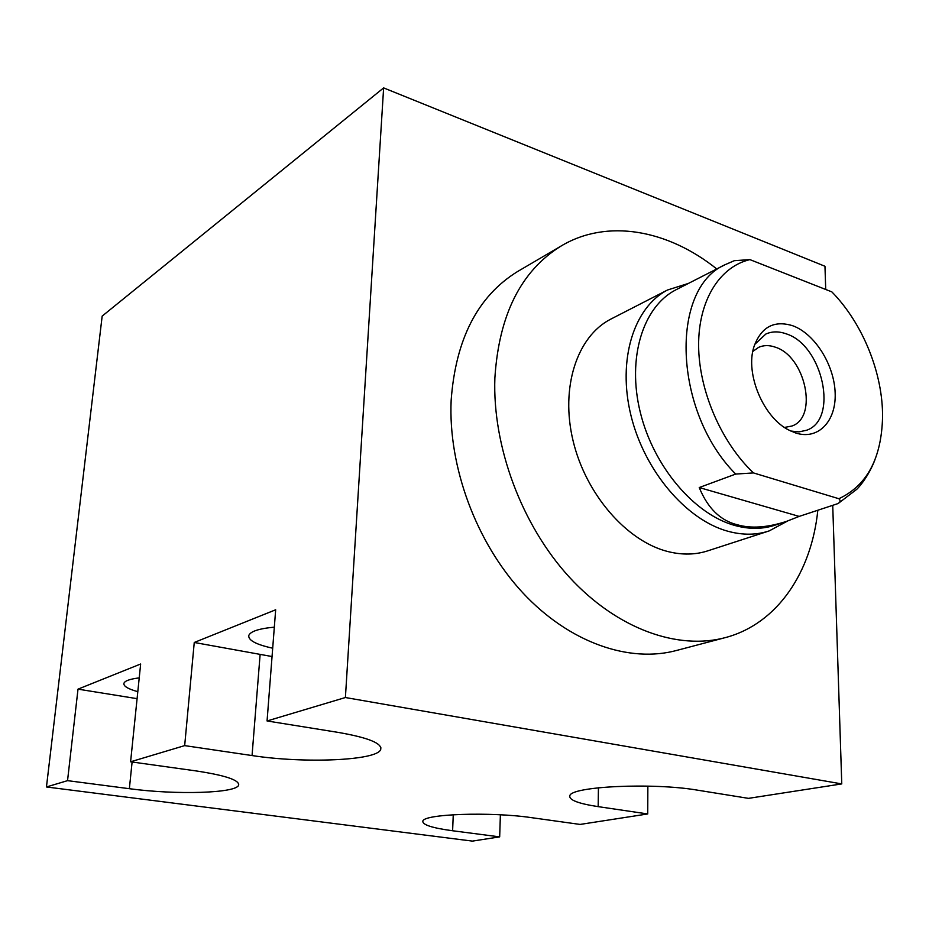 <?xml version="1.0" encoding="UTF-8"?>
<svg xmlns="http://www.w3.org/2000/svg" width="929" height="929" viewBox="0 0 929 929"><rect width="100%" height="100%" fill="white"/><g stroke="black" fill="none" stroke-linecap="round" stroke-linejoin="round"><path stroke-width="1.39" d="M832.732 505.399L841.767 783.913L345.402 697.528L383.631 87.895L824.964 266.263L825.718 289.476M519.009 270.699L517.29 271.709C477.68 296.328 455.628 339.236 451.146 400.422C448.115 466.764 476.287 542.722 522.795 592.807C569.419 642.856 629.665 663.469 677.264 650.277L723.784 638.014M841.767 783.913L748.472 798.359L697.563 790.173C652.785 782.404 570.209 786.445 569.825 795.851C568.989 800.032 578.442 803.62 598.171 806.639L647.734 813.955L580.091 824.429L531.585 817.671C490.558 811.563 422.985 813.99 422.858 821.213C422.44 824.836 432.357 828.018 452.609 830.758L499.674 836.878L472.385 841.105L46.45 786.968L67.538 780.65L78.013 689.144L140.651 664.003L130.594 761.792L195.485 770.838C224.957 775.274 239.334 780.023 238.637 785.075C236.732 793.273 176.162 795.05 129.363 788.698L132.104 762.001M46.45 786.968L102.167 316.104L383.631 87.895M345.402 697.528L267.064 720.962L275.669 609.784L194.254 642.473L272.046 656.536M130.594 761.792L184.674 745.615L194.254 642.473M78.013 689.144L137.086 698.666M137.806 691.675C128.028 688.97 123.406 686.194 123.917 683.326C124.834 680.829 129.932 679.018 139.222 677.891M184.674 745.615L252.049 755.556C304.503 763.684 377.673 760.584 380.727 749.413C382.121 743.235 367.849 737.545 337.912 732.354L267.064 720.962M67.538 780.65L129.363 788.698M272.696 648.21C256.172 644.563 248.194 640.325 248.775 635.494C250.482 631.36 258.994 628.585 274.322 627.168M647.734 813.955L647.861 786.108M499.674 836.878L500.383 814.803M716.758 268.957C667.719 229.684 606.904 218.373 560.861 246.162C520.925 270.989 498.931 314.919 494.878 377.952C492.347 446.326 521.633 525.024 569.268 577.072C617.007 629.084 678.228 650.706 726.176 637.387C777.515 623.405 811.493 572.31 817.822 510.288M611.642 318.682L610.55 319.251C577.037 336.507 560.175 387.439 573.1 440.892C585.839 494.333 626.669 541.201 667.8 551.536C682.246 555.159 695.751 554.868 708.339 550.665L767.958 531.307M688.482 283.391L667.51 290.011C633.775 307.371 617.239 359.918 630.977 415.542C644.54 471.154 686.543 520.252 728.301 531.365C742.968 535.278 756.624 535.104 769.282 530.865L787.571 521.03M784.343 522.098L775.216 525.094C762.825 529.263 749.448 529.414 735.094 525.547C694.404 514.573 653.482 466.532 640.267 412.244C626.866 357.932 642.938 306.698 675.813 289.86L676.881 289.314M749.9 259.609L831.873 291.903C862.786 323.408 883.073 373.539 882.55 417.272C881.493 458.461 866.931 485.612 838.852 498.722C840.803 500.545 840.431 502.206 837.703 503.681L799.149 516.408L699.235 487.539L735.698 474.069L753.465 472.919C721.125 442.274 698.829 390.435 698.62 345.414C698.422 300.346 719.673 266.716 749.9 259.609L734.316 260.689L725.235 264.626C669.658 288.362 673.328 411.675 735.698 474.069M699.235 487.539C707.735 508.256 720.451 520.67 737.382 524.78C750.934 528.706 767.226 527.614 786.236 521.483L799.149 516.408M838.852 498.722L753.465 472.919M795.607 432.949C818.194 440.416 836.309 421.267 835.159 393.072C834.335 364.981 814.919 333.883 792.89 325.8C774.147 319.959 761.176 326.903 753.976 346.645C744.919 373.83 763.603 418.05 789.336 430.301L795.607 432.949M784.482 427.433L791.856 426.051C818.507 417.284 805.35 356.202 775.239 347.156C769.235 345.031 763.684 345.1 758.61 347.353L752.815 351.441M790.8 431.033L798.94 431.88L806.465 430.29C838.933 419.722 822.862 345.158 786.236 333.848C778.85 331.188 772.034 331.258 765.798 334.068L754.696 344.438M252.049 755.556L260.108 654.597M452.609 830.758L453.259 814.721M598.171 806.639L598.427 787.769M238.718 783.983L238.637 785.075M380.832 747.508L380.727 749.413M517.29 271.709L560.861 246.162M610.55 319.251L667.51 290.011M725.235 264.626L675.813 289.86M874.979 459.692C869.219 474.684 860.695 485.519 856.782 489.293L838.353 503.355"/></g></svg>
